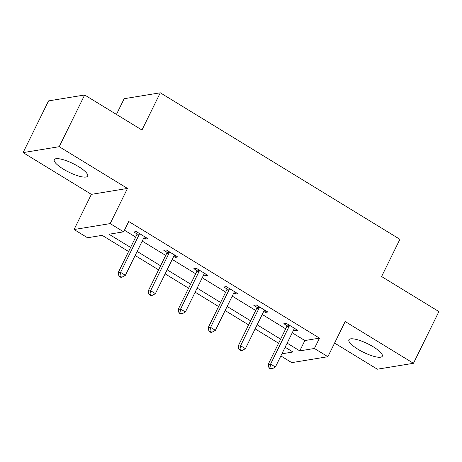 <?xml version="1.0" encoding="UTF-8"?>
<svg xmlns="http://www.w3.org/2000/svg" width="462" height="462" viewBox="0 0 462 462"><rect width="100%" height="100%" fill="white"/><g stroke="black" fill="none" stroke-linecap="round" stroke-linejoin="round"><path stroke-width="0.69" d="M63.352 169.127A18.601 4.759 -153.8 0 0 87.653 176.091A18.601 4.759 -153.8 0 0 78.575 166.632A18.601 4.759 -153.8 0 0 54.273 159.667A18.601 4.759 -153.8 0 0 63.352 169.127M357.981 349.272A18.601 4.759 -153.8 0 0 382.282 356.237A18.601 4.759 -153.8 0 0 373.204 346.777A18.601 4.759 -153.8 0 0 348.902 339.813A18.601 4.759 -153.8 0 0 357.981 349.272M128.598 251.513L102.171 235.349L87.532 237.751L74.07 229.522L110.175 223.602L123.643 231.832L109.003 234.234L130.602 247.441M91.372 194.358L127.483 188.438L59.211 146.691L84.656 94.981L48.545 100.901L23.1 152.61L91.372 194.358L74.07 229.522M116.447 114.42L124.174 98.706L160.285 92.793L399.913 239.304L381.589 276.536L438.9 311.579L413.455 363.294L345.183 321.546L327.881 356.71L291.77 362.63L280.844 355.948M334.592 343.07L377.344 369.207L413.455 363.294M59.211 146.691L23.1 152.61M292.232 332.813L304.868 340.54L319.508 338.138L128.731 221.489L123.643 231.832M124.434 230.215L135.695 237.098M142.227 241.089L165.696 255.44M172.228 259.436L195.697 273.787M202.229 277.778L225.699 292.128M232.23 296.125L255.7 310.476M262.231 314.466L285.701 328.817M293.734 329.758L295.374 330.763L297.817 330.359L286.278 323.308L283.835 323.706L286.948 325.612M263.733 311.411L265.373 312.416L267.816 312.017L256.277 304.96L253.834 305.359L256.947 307.265M233.732 293.07L235.372 294.075L237.815 293.676L226.276 286.619L223.833 287.017L226.946 288.923M203.73 274.728L205.371 275.727L207.813 275.329L196.275 268.272L193.832 268.676L196.945 270.576M173.729 256.381L175.369 257.386L177.812 256.988L166.274 249.93L163.831 250.329L166.944 252.235M143.728 238.04L145.368 239.039L147.811 238.64L136.267 231.589L133.83 231.988L136.943 233.888M127.483 188.438L110.175 223.602M319.508 338.138L314.42 348.481L327.881 356.71M84.656 94.981L141.967 130.024L160.285 92.793M281.901 353.811L292.948 351.998L285.141 347.228M278.609 343.231L255.14 328.88M248.608 324.89L225.138 310.539M218.607 306.543L195.137 292.192M188.606 288.201L165.136 273.851M158.599 269.854L135.135 255.503M287.145 343.156L299.78 350.877L314.42 348.481M137.133 251.432L160.603 265.783M167.14 269.779L190.604 284.13M197.141 288.121L220.605 302.471M227.142 306.468L250.606 320.813M257.143 324.809L280.613 339.16M304.868 340.54L299.78 350.877M296.09 329.308L295.374 330.763M266.089 310.961L265.373 312.416M236.088 292.619L235.372 294.075M206.087 274.278L205.371 275.727M176.086 255.931L175.369 257.386M146.084 237.589L145.368 239.039M289.114 326.438L286.671 326.842L268.151 364.483L270.588 364.085L289.114 326.438A2.385 2.171 80.7 0 0 289.351 325.583L289.391 325.208M269.975 367.775L269 367.937L270.923 369.115L271.899 368.953L269.975 367.775L270.588 364.085L275.398 367.024L293.919 329.377A2.385 2.171 80.7 0 1 294.438 328.69L294.704 328.459M286.671 326.842A2.385 2.171 80.7 0 0 286.914 325.981L287.121 323.822M268.151 364.483L269 367.937M271.899 368.953L275.398 367.024M259.113 308.096L256.67 308.495L238.149 346.142L240.587 345.743L259.113 308.096A2.385 2.171 80.7 0 0 259.349 307.236L259.39 306.866M239.974 349.434L238.998 349.59L240.921 350.768L241.897 350.606L239.974 349.434L240.587 345.743L245.397 348.683L263.918 311.036A2.385 2.171 80.7 0 1 264.437 310.349L264.703 310.112M256.67 308.495A2.385 2.171 80.7 0 0 256.912 307.64L257.12 305.48M238.149 346.142L238.998 349.59M241.897 350.606L245.397 348.683M229.112 289.749L226.669 290.153L208.148 327.795L210.585 327.396L229.112 289.749A2.385 2.171 80.7 0 0 229.348 288.894L229.389 288.519M209.973 331.087L208.997 331.248L210.92 332.426L211.896 332.265L209.973 331.087L210.585 327.396L215.396 330.336L233.916 292.689A2.385 2.171 80.7 0 1 234.436 292.001L234.702 291.77M226.669 290.153A2.385 2.171 80.7 0 0 226.911 289.293L227.119 287.133M208.148 327.795L208.997 331.248M211.896 332.265L215.396 330.336M199.11 271.408L196.668 271.806L178.147 309.453L180.584 309.055L199.11 271.408A2.385 2.171 80.7 0 0 199.347 270.553L199.388 270.178M179.972 312.745L178.996 312.907L180.919 314.079L181.895 313.923L179.972 312.745L180.584 309.055L185.395 311.994L203.915 274.347A2.385 2.171 80.7 0 1 204.435 273.66L204.701 273.429M196.668 271.806A2.385 2.171 80.7 0 0 196.91 270.951L197.118 268.792M178.147 309.453L178.996 312.907M181.895 313.923L185.395 311.994M169.109 253.066L166.667 253.465L148.146 291.112L150.583 290.708L169.109 253.066A2.385 2.171 80.7 0 0 169.346 252.206L169.387 251.836M149.971 294.404L148.995 294.56L150.918 295.738L151.894 295.576L149.971 294.404L150.583 290.708L155.394 293.647L173.914 256.006A2.385 2.171 80.7 0 1 174.434 255.319L174.7 255.082M166.667 253.465A2.385 2.171 80.7 0 0 166.909 252.604L167.117 250.444M148.146 291.112L148.995 294.56M151.894 295.576L155.394 293.647M139.108 234.719L136.665 235.118L118.139 272.765L120.582 272.366L139.108 234.719A2.385 2.171 80.7 0 0 139.345 233.864L139.385 233.489M119.97 276.057L118.994 276.218L120.917 277.391L121.893 277.235L119.97 276.057L120.582 272.366L125.387 275.306L143.913 237.659A2.385 2.171 80.7 0 1 144.433 236.971L144.698 236.74M136.665 235.118A2.385 2.171 80.7 0 0 136.908 234.263L137.116 232.103M118.139 272.765L118.994 276.218M121.893 277.235L125.387 275.306M289.351 325.583L286.914 325.981M259.349 307.236L256.912 307.64M229.348 288.894L226.911 289.293M199.347 270.553L196.91 270.951M169.346 252.206L166.909 252.604M139.345 233.864L136.908 234.263"/></g></svg>
